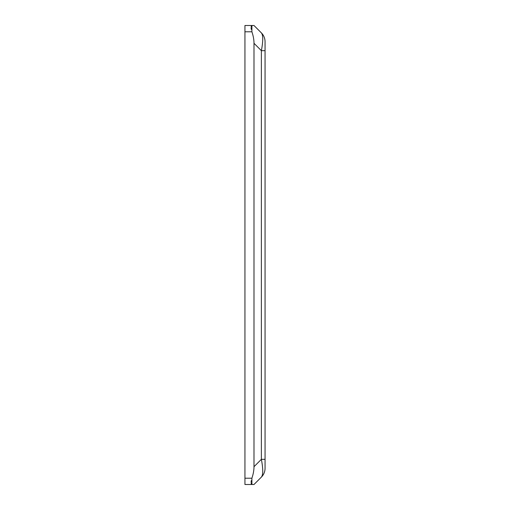 <?xml version="1.0" encoding="UTF-8"?>
<svg xmlns="http://www.w3.org/2000/svg" width="510" height="510" viewBox="0 0 510 510"><rect width="100%" height="100%" fill="white"/><g stroke="black" fill="none" stroke-linecap="round" stroke-linejoin="round"><path stroke-width="0.76" d="M265.06 468.225A12.578 12.578 0 0 1 261.375 477.118A12.578 12.578 0 0 0 265.06 468.225L265.06 459.331L261.375 459.331C263.198 468.9 263.198 474.829 261.375 477.118L253.993 484.5L251.889 484.5L253.993 484.5M265.06 459.331L265.06 50.669L261.375 50.669L261.375 459.331L253.993 466.714A43.567 25.156 -45 0 1 251.889 478.214L251.889 484.5L244.94 484.5L244.94 31.786L251.889 31.786A43.567 25.156 45 0 1 253.993 43.286L253.993 466.714M265.06 50.669L265.06 41.775A12.578 12.578 0 0 0 261.375 32.882C263.198 35.171 263.198 41.1 261.375 50.669L253.993 43.286M265.06 41.775A12.578 12.578 0 0 0 261.375 32.882L253.993 25.5L251.889 25.5L253.993 25.5M251.264 29.363L251.111 28.248M251.073 27.349L251.462 25.672M251.462 484.328L251.073 482.651M251.111 481.752L251.264 480.637M251.889 31.786L251.889 25.5L244.94 25.5L244.94 31.786M251.889 478.214L244.94 478.214"/></g></svg>
